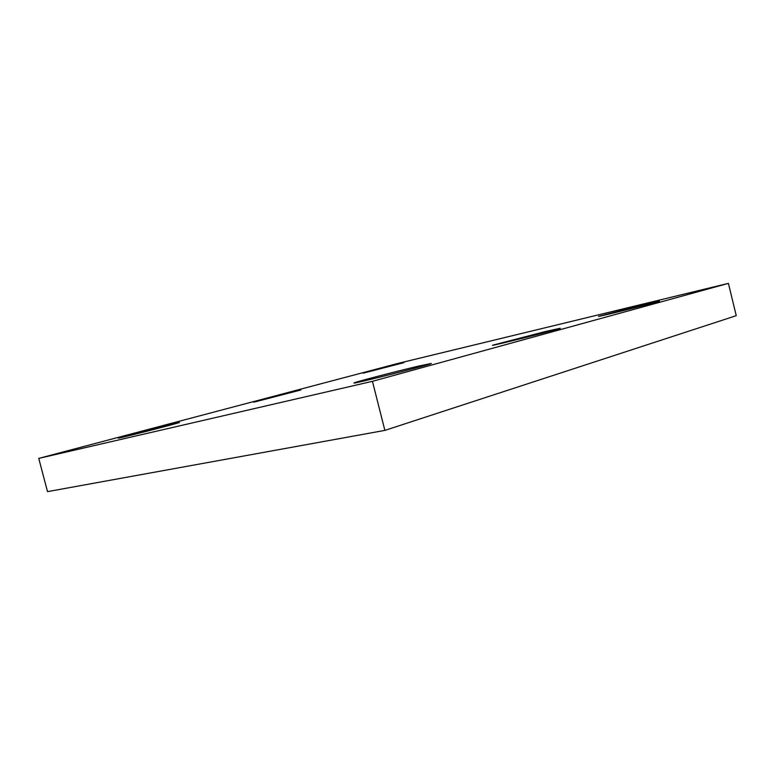<?xml version="1.0" encoding="UTF-8"?>
<svg xmlns="http://www.w3.org/2000/svg" width="775" height="775" viewBox="0 0 775 775"><rect width="100%" height="100%" fill="white"/><g stroke="black" fill="none" stroke-linecap="round" stroke-linejoin="round"><path stroke-width="1.16" d="M736.25 315.677L384.875 430.387L47.517 491.631L38.75 458.393L397.788 363.465L728.413 283.369L736.25 315.677M728.413 283.369L372.436 381.319L384.875 430.387M546.094 331.351L492.532 345.243C490.43 346.473 562.379 328.426 560.248 328.251L546.094 331.351M644.345 304.565L598.552 316.374C596.614 317.401 661.211 301.272 659.447 301.155L644.345 304.565M418.839 366.042C396.248 371.322 352.838 382.647 353.972 382.995C351.695 384.526 433.981 363.707 431.258 363.446L418.839 366.042M300.874 389.98L253.793 402.186L300.874 389.98M403.911 362.661L363.175 373.172L403.911 362.661M174.278 423.557L118.391 438.117C116.889 439.057 181.602 422.462 179.403 422.482L174.278 423.557M372.436 381.319L38.75 458.393"/></g></svg>
